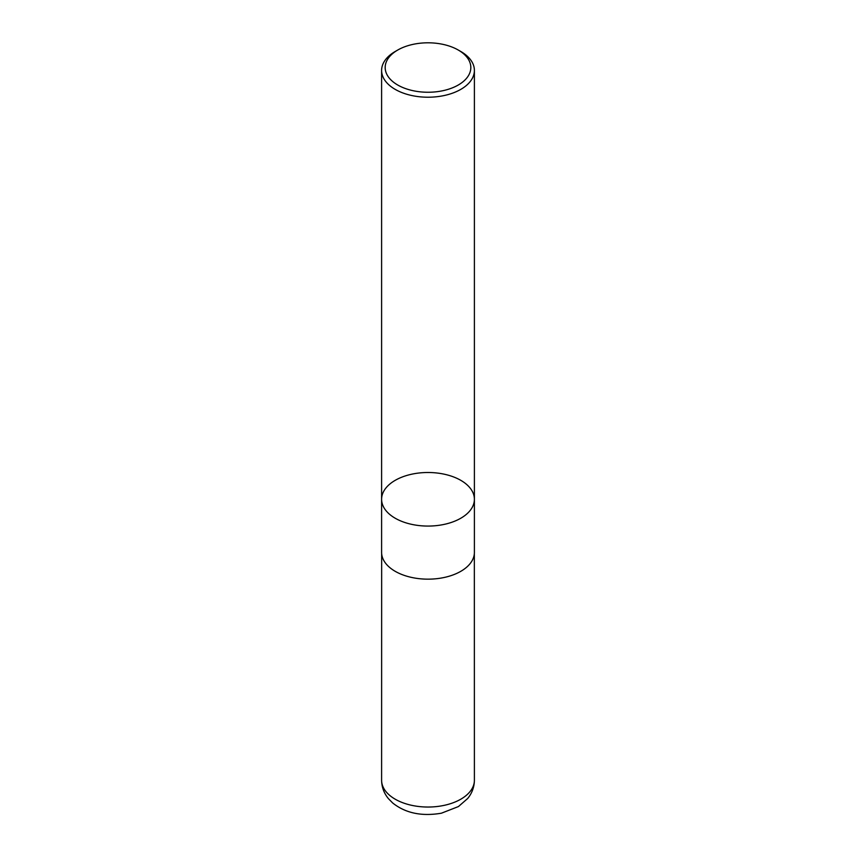 <?xml version="1.0" encoding="UTF-8"?>
<svg xmlns="http://www.w3.org/2000/svg" width="856" height="856" viewBox="0 0 856 856"><rect width="100%" height="100%" fill="white"/><g stroke="black" fill="none" stroke-linecap="round" stroke-linejoin="round"><path stroke-width="1.28" d="M460.806 51.499L458.281 50.044A42.832 24.728 180 0 1 458.281 85.012A42.832 24.728 180 0 1 397.719 85.012A42.832 24.728 180 0 1 397.719 50.044A42.832 24.728 180 0 1 458.281 50.044L460.806 51.499A46.395 26.782 180 0 1 474.395 70.438A46.395 26.782 180 0 1 445.751 95.177A46.395 26.782 180 0 1 395.194 89.377A46.395 26.782 180 0 1 381.605 70.438A46.395 26.782 180 0 1 395.194 51.499L397.719 50.044M395.194 518.222A46.395 26.782 0 0 0 445.751 524.033A46.395 26.782 0 0 0 474.395 499.283A46.395 26.782 180 0 1 445.751 524.033A46.395 26.782 180 0 1 395.194 518.222A46.395 26.782 180 0 1 381.605 499.283A46.395 26.782 0 0 0 395.194 518.222M395.194 571.316A46.395 26.782 180 0 1 381.605 552.377L381.605 499.283A46.395 26.782 180 0 1 428 472.501A46.395 26.782 180 0 1 474.395 499.283L474.395 552.377A46.395 26.782 180 0 1 445.751 577.126A46.395 26.782 180 0 1 395.194 571.316M474.395 780.255A46.395 26.782 180 0 1 428 807.037A46.395 26.782 180 0 1 381.605 780.255C381.723 787.156 384.002 793.298 388.442 798.669L392.658 802.96C405.476 813.168 421.73 816.571 441.418 813.2L458.442 806.555L467.718 798.466C472.052 793.138 474.278 787.06 474.395 780.255L474.342 553.607M381.605 70.438L381.605 499.283M474.395 70.438L474.395 499.283M381.658 553.607L381.605 780.255"/></g></svg>
